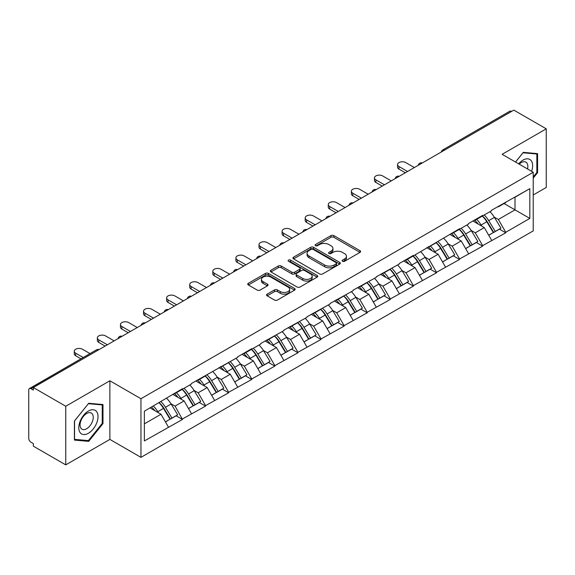 <?xml version="1.0" encoding="UTF-8"?>
<svg xmlns="http://www.w3.org/2000/svg" width="575" height="575" viewBox="0 0 575 575"><rect width="100%" height="100%" fill="white"/><g stroke="black" fill="none" stroke-linecap="round" stroke-linejoin="round"><path stroke-width="0.86" d="M342.535 261.287A1.438 0.834 0 0 0 344.569 261.287L360.007 252.375A2.056 1.186 0 0 0 360.604 251.534A2.056 1.186 0 0 0 360.007 250.7L333.852 235.599A2.056 1.186 0 0 0 330.948 235.599L315.51 244.512A1.438 0.834 0 0 0 315.086 245.094A1.438 0.834 0 0 0 315.51 245.683A1.438 0.834 0 0 0 317.544 245.683L319.542 244.533A6.577 3.795 0 0 1 328.842 244.533L331.02 245.791A6.577 3.795 0 0 1 332.947 248.472A6.577 3.795 0 0 1 331.02 251.16L329.022 252.31A1.438 0.834 0 0 0 328.598 252.899A1.438 0.834 0 0 0 329.022 253.489A1.438 0.834 0 0 0 331.056 253.489L333.054 252.332A6.577 3.795 0 0 1 342.355 252.332L344.533 253.589A6.577 3.795 0 0 1 346.459 256.277A6.577 3.795 0 0 1 344.533 258.958L342.535 260.116A1.438 0.834 0 0 0 342.111 260.698A1.438 0.834 0 0 0 342.535 261.287L342.535 260.116M267.159 294.148A2.056 1.186 0 0 0 266.556 294.989A2.056 1.186 0 0 0 267.159 295.83L274.498 300.064A2.056 1.186 0 0 0 277.402 300.064L294.551 290.167A2.056 1.186 0 0 0 295.147 289.326A2.056 1.186 0 0 0 294.551 288.485L268.396 273.391A2.056 1.186 0 0 0 265.492 273.391L248.342 283.288A2.056 1.186 0 0 0 247.739 284.129A2.056 1.186 0 0 0 248.342 284.963L257.205 290.08A2.056 1.186 0 0 0 260.116 290.08L267.454 285.847A2.056 1.186 0 0 0 268.051 285.006A2.056 1.186 0 0 0 267.454 284.165L263.055 281.628A5.498 3.177 0 0 1 261.445 279.385A5.498 3.177 0 0 1 264.838 276.453A5.498 3.177 0 0 1 270.832 277.143L288.046 287.083A5.498 3.177 0 0 1 289.656 289.326A5.498 3.177 0 0 1 286.264 292.258A5.498 3.177 0 0 1 280.277 291.568L277.402 289.915A2.056 1.186 0 0 0 274.498 289.915L267.159 294.148L267.159 295.83M109.868 380.779L65.758 406.252L33.336 387.536L513.834 110.12L546.25 128.836L502.14 154.308L533.226 172.256L140.954 398.727L109.868 380.779L109.868 439.408L140.954 457.355L140.954 398.727M319.686 273.973A2.056 1.186 0 0 0 322.589 273.973L339.739 264.076A2.056 1.186 0 0 0 340.335 263.235A2.056 1.186 0 0 0 339.739 262.401L313.583 247.3A2.056 1.186 0 0 0 310.68 247.3L293.53 257.197A2.056 1.186 0 0 0 292.927 258.038A2.056 1.186 0 0 0 293.53 258.872L319.686 273.973M289.096 261.596A1.438 0.834 0 0 1 290.555 261.805L290.555 260.094L317.141 275.447A2.056 1.186 0 0 1 317.745 276.28A2.056 1.186 0 0 1 317.141 277.121L299.999 287.018A2.056 1.186 0 0 1 297.088 287.018L270.94 271.918L270.94 270.243A2.056 1.186 0 0 0 270.336 271.084A2.056 1.186 0 0 0 270.94 271.918M270.94 270.243L278.278 266.009A2.056 1.186 0 0 1 281.182 266.009L291.791 272.133A2.056 1.186 0 0 0 294.695 272.133L299.561 269.323A2.056 1.186 0 0 0 300.164 268.482A2.056 1.186 0 0 0 299.561 267.641L288.521 261.266A1.438 0.834 0 0 1 288.097 260.676A1.438 0.834 0 0 1 288.988 259.914A1.438 0.834 0 0 1 290.555 260.094M140.954 457.355L533.226 230.884L533.226 172.256M159.117 402.687A14.023 8.1 -120 0 1 163.918 408.3L170.452 419.096L176.151 415.804L182.476 419.455L175.073 406.122L170.976 403.758M182.476 419.455L144.361 440.946L144.361 411.204L182.476 388.686L182.476 389.203L191.504 383.985L191.504 383.475L237.691 357.319L237.691 356.809L251.749 348.687L251.749 349.205L260.784 343.994L260.784 343.476L283.87 330.661L283.87 330.143L306.964 317.328L306.964 316.811L330.057 303.995L330.057 303.478L353.151 290.662L353.151 290.152L376.244 277.33L376.244 276.819L399.33 263.997L399.33 263.487L413.396 255.365L413.396 255.882L459.583 228.699L459.583 229.217L468.611 223.998L468.611 223.488L482.669 215.366L482.669 215.884L491.704 210.673L491.704 210.155L529.819 188.665L529.819 218.407L505.763 232.293L498.367 219.47L494.263 217.106M482.403 216.035A14.023 8.1 -120 0 1 487.205 221.648L493.745 232.444L499.445 229.152L505.763 232.803L505.763 232.293M505.763 232.803L482.669 245.626L475.273 232.803L471.169 230.438M459.31 229.368A14.023 8.1 -120 0 1 464.111 234.981L470.652 245.777L476.352 242.485L482.669 246.136L482.669 245.626M482.669 246.136L459.583 258.958L452.18 246.136L448.076 243.771M436.224 242.7A14.023 8.1 -120 0 1 441.025 248.314L447.558 259.109L453.258 255.818L459.583 259.469L459.583 258.958M459.583 259.469L436.49 272.291L429.087 259.469L424.99 257.104M413.13 256.033A14.023 8.1 -120 0 1 417.932 261.647L424.465 272.442L430.165 269.15L436.49 272.802L436.49 272.291M436.49 272.802L413.396 285.617L405.993 272.802L401.896 270.43M390.037 269.366A14.023 8.1 -120 0 1 394.838 274.979L401.372 285.775L407.071 282.483L413.396 286.134L413.396 285.617M413.396 286.134L390.303 298.95L382.9 286.134L378.803 283.762M366.943 282.699A14.023 8.1 -120 0 1 371.745 288.312L378.285 299.108L383.978 295.816L390.303 299.467L390.303 298.95M390.303 299.467L367.209 312.283L359.813 299.467L355.709 297.095M343.85 296.032A14.023 8.1 -120 0 1 348.651 301.645L355.192 312.433L360.892 309.149L367.209 312.8L367.209 312.283M367.209 312.8L344.123 325.615L336.72 312.8L332.616 310.428M320.757 309.364A14.023 8.1 -120 0 1 325.558 314.978L332.098 325.766L337.798 322.482L344.123 326.126L344.123 325.615M344.123 326.126L321.03 338.948L313.627 326.126L309.53 323.761M297.67 322.697A14.023 8.1 -120 0 1 302.472 328.311L309.005 339.099L314.705 335.807L321.03 339.458L321.03 338.948M321.03 339.458L297.936 352.281L290.533 339.458L286.436 337.094M274.577 336.023A14.023 8.1 -120 0 1 279.378 341.643L285.912 352.432L291.611 349.14L297.936 352.791L297.936 352.281M297.936 352.791L274.843 365.614L267.44 352.791L263.343 350.427M251.483 349.356A14.023 8.1 -120 0 1 256.285 354.969L262.825 365.765L268.518 362.473L274.843 366.124L274.843 365.614M274.843 366.124L251.749 378.947L244.353 366.124L240.249 363.759M228.39 362.688A14.023 8.1 -120 0 1 233.191 368.302L239.732 379.098L245.432 375.806L251.749 379.457L251.749 378.947M251.749 379.457L228.663 392.279L221.26 379.457L217.156 377.092M205.297 376.021A14.023 8.1 -120 0 1 210.098 381.635L216.638 392.43L222.338 389.138L228.663 392.79L228.663 392.279M228.663 392.79L205.57 405.612L198.167 392.79L194.062 390.425M182.21 389.354A14.023 8.1 -120 0 1 187.012 394.967L193.545 405.763L199.245 402.471L205.57 406.122L205.57 405.612M205.57 406.122L182.476 418.938M174.627 393.214L175.073 393.473L182.476 389.203M175.073 406.122L184.101 400.912L172.708 394.328M191.504 413.727L184.101 400.912M197.721 379.881L198.167 380.14L205.57 375.87M198.167 392.79L207.194 387.579L195.795 380.995M214.597 400.394L207.194 387.579M220.814 366.555L221.26 366.807L228.663 362.537M221.26 379.457L230.287 374.246L218.888 367.662M237.691 387.061L230.287 374.246M243.908 353.223L244.353 353.474L251.749 349.205M244.353 366.124L253.381 360.913L241.982 354.329M260.784 373.728L253.381 360.913M267.001 339.89L267.44 340.141L274.843 335.872M267.44 352.791L276.474 347.58L265.075 340.997M283.87 360.403L276.474 347.58M290.088 326.557L290.533 326.816L297.936 322.539M290.533 339.458L299.561 334.248L288.168 327.664M306.964 347.07L299.561 334.248M313.181 313.224L313.627 313.483L321.03 309.206M313.627 326.126L322.654 320.915L311.255 314.338M330.057 333.737L322.654 320.915M336.274 299.891L336.72 300.15L344.123 295.873M336.72 312.8L345.748 307.582L334.348 301.005M353.151 320.404L345.748 307.582M359.368 286.558L359.813 286.817L367.209 282.541M359.813 299.467L368.841 294.249L357.442 287.673M376.244 307.072L368.841 294.249M382.461 273.226L382.9 273.484L390.303 269.208M382.9 286.134L391.934 280.916L380.535 274.34M399.33 293.739L391.934 280.916M405.548 259.893L405.993 260.152L413.396 255.882M405.993 272.802L415.028 267.591L403.628 261.007M422.424 280.406L415.028 267.591M428.641 246.56L429.087 246.819L436.49 242.549M429.087 259.469L438.114 254.258L426.722 247.674M445.517 267.073L438.114 254.258M451.734 233.234L452.18 233.486L459.583 229.217M452.18 246.136L461.207 240.925L449.808 234.341M468.611 253.74L461.207 240.925M474.828 219.902L475.273 220.153L482.669 215.884M475.273 232.803L484.301 227.592L472.902 221.008M491.704 240.408L484.301 227.592M511.613 111.406L444.554 150.118M443.613 150.664A3.141 1.811 120 0 1 444.41 150.032A3.141 1.811 60 0 0 442.836 149.881L509.896 111.162A3.141 1.811 60 0 1 511.463 111.32M497.921 206.569L498.367 206.82L505.763 202.551M498.367 219.47L515.013 209.861L515.013 197.211L529.819 188.665M504.059 203.536L529.819 218.407M533.226 194.99L546.25 187.464L546.25 128.836M65.758 406.252L65.758 464.88L33.336 446.164L33.336 443.598L30.971 442.232A3.141 1.811 -120 0 1 28.75 438.387L28.75 390.008A3.141 1.811 -120 0 1 29.397 388.571A3.141 1.811 -120 0 1 30.971 388.729L33.336 390.094L33.336 387.536M65.758 464.88L109.868 439.408M144.361 423.854L161.014 414.237L150.061 407.919M168.41 427.06L161.014 414.237M486.881 221.9L487.614 222.324M463.788 235.232L464.521 235.657M440.694 248.565L441.427 248.989M417.608 261.898L418.341 262.322M394.515 275.231L395.248 275.655M371.421 288.564L372.154 288.988M348.328 301.897L349.061 302.321M325.234 315.229L325.967 315.653M302.141 328.562L302.874 328.979M279.055 341.888L279.788 342.312M255.961 355.221L256.694 355.645M232.868 368.553L233.601 368.978M209.774 381.886L210.507 382.31M186.681 395.219L187.414 395.643M163.595 408.552L164.328 408.976M533.226 178.106L537.589 172.673L537.589 153.633L523.308 152.353L515.523 162.035M102.983 404.548L88.701 403.269L74.419 421.044L74.419 440.083L88.701 441.363L102.983 423.595L102.983 404.548M343.11 261.488L344.533 260.669A6.577 3.795 0 0 0 346.459 257.981L346.459 256.277M332.947 248.472L332.947 250.182A6.577 3.795 0 0 1 331.02 252.871L329.597 253.69M359.979 252.389L333.852 237.31A2.056 1.186 0 0 0 330.948 237.31L316.085 245.884M339.71 264.09L313.583 249.011A2.056 1.186 0 0 0 310.68 249.011L293.559 258.894M336.102 263.824A1.438 0.834 0 0 0 336.526 263.235A1.438 0.834 0 0 0 336.102 262.653L313.145 249.399A1.438 0.834 0 0 0 311.111 249.399L309.005 250.614A6.577 3.795 0 0 0 307.079 253.295A6.577 3.795 0 0 0 309.005 255.983L324.695 265.039A6.577 3.795 0 0 0 333.996 265.039L336.102 263.824L336.102 265.535A1.438 0.834 0 0 0 336.526 264.946L336.526 263.235M307.079 253.295L307.079 255.005A6.577 3.795 0 0 0 309.005 257.693L309.005 255.983M336.102 265.535L333.996 266.75A6.577 3.795 0 0 1 324.695 266.75L309.005 257.693M270.969 271.939L278.278 267.713L278.278 266.009M300.164 268.482L300.164 270.192A2.056 1.186 0 0 1 299.561 271.026L294.695 273.837A2.056 1.186 0 0 1 291.791 273.837L281.182 267.713A2.056 1.186 0 0 0 278.278 267.713M290.555 261.805L317.113 277.136M302.795 278.487A5.498 3.177 0 0 0 308.782 279.17A5.498 3.177 0 0 0 312.175 276.237A5.498 3.177 0 0 0 310.565 273.995L304.498 270.494A2.056 1.186 0 0 0 301.595 270.494L296.729 273.305A2.056 1.186 0 0 0 296.125 274.146A2.056 1.186 0 0 0 296.729 274.979L302.795 278.487L302.795 280.19A5.498 3.177 0 0 0 308.782 280.88A5.498 3.177 0 0 0 312.175 277.948L312.175 276.237M296.125 274.146L296.125 275.849A2.056 1.186 0 0 0 296.729 276.69L296.729 274.979M302.795 280.19L296.729 276.69M289.656 289.326L289.656 291.036A5.498 3.177 0 0 1 286.264 293.969A5.498 3.177 0 0 1 280.277 293.279L277.402 291.626A2.056 1.186 0 0 0 274.498 291.626L267.188 295.845M261.445 279.385L261.445 281.096A5.498 3.177 0 0 0 263.055 283.338L263.055 281.628M267.425 285.861L263.055 283.338M294.522 290.181L268.396 275.094A2.056 1.186 0 0 0 265.492 275.094L248.371 284.977M536.849 172.248L537.589 172.673M102.242 423.164L102.983 423.595M87.192 440.493L88.701 441.363M398.964 166.527L398.964 169.093A4.816 2.782 180 0 1 397.555 167.124L397.555 164.565A4.816 2.782 0 0 0 398.964 166.527L407.546 171.487M414.359 167.555L405.77 162.596A4.816 2.782 0 0 0 400.523 161.992A4.816 2.782 0 0 0 397.555 164.565M489.922 211.701A17.164 9.912 60 0 1 494.414 217.357L488.721 220.649A17.164 9.912 -120 0 0 484.222 214.993M488.721 220.649L495.255 231.438L500.954 228.153L494.414 217.357M493.745 232.444L495.255 231.438M499.445 229.152L500.954 228.153M474.404 220.146A14.023 8.1 60 0 1 478.271 224.113M476.596 219.391A17.164 9.912 60 0 1 481.095 225.048L481.742 226.112M488.764 235.319L493.328 232.552L486.795 221.756A17.164 9.912 -120 0 0 482.296 216.099M493.328 232.552L488.707 235.218M398.964 169.093L405.332 172.766M375.87 179.86L375.87 182.426A4.816 2.782 180 0 1 374.462 180.457L374.462 177.898A4.816 2.782 0 0 0 375.87 179.86L384.459 184.819M391.266 180.888L382.684 175.928A4.816 2.782 0 0 0 377.437 175.325A4.816 2.782 0 0 0 374.462 177.898M466.828 225.033A17.164 9.912 60 0 1 471.327 230.69L465.628 233.982A17.164 9.912 -120 0 0 461.128 228.318M465.628 233.982L472.161 244.77L477.861 241.478L471.327 230.69M470.652 245.777L472.161 244.77M476.352 242.485L477.861 241.478M451.31 233.472A14.023 8.1 60 0 1 455.184 237.446M453.503 232.724A17.164 9.912 60 0 1 458.002 238.381L458.649 239.444M465.671 248.652L470.235 245.884L463.702 235.089A17.164 9.912 -120 0 0 459.202 229.432M470.235 245.884L465.613 248.551M375.87 182.426L382.238 186.099M352.777 193.193L352.777 195.759A4.816 2.782 180 0 1 351.368 193.789L351.368 191.223A4.816 2.782 0 0 0 352.777 193.193L361.366 198.152M368.173 194.221L359.591 189.261A4.816 2.782 0 0 0 354.344 188.658A4.816 2.782 0 0 0 351.368 191.223M443.735 238.366A17.164 9.912 60 0 1 448.234 244.023L442.534 247.307A17.164 9.912 -120 0 0 438.035 241.651M442.534 247.307L449.068 258.103L454.768 254.811L448.234 244.023M447.558 259.109L449.068 258.103M453.258 255.818L454.768 254.811M428.224 246.804A14.023 8.1 60 0 1 432.091 250.779M430.409 246.057A17.164 9.912 60 0 1 434.908 251.713L435.555 252.777M442.577 261.984L447.149 259.217L440.608 248.422A17.164 9.912 -120 0 0 436.109 242.765M447.149 259.217L442.52 261.884M352.777 195.759L359.145 199.432M329.691 206.526L329.691 209.092A4.816 2.782 180 0 1 328.275 207.122L328.275 204.556A4.816 2.782 0 0 0 329.691 206.526L338.272 211.478M345.079 207.553L336.497 202.594A4.816 2.782 0 0 0 331.25 201.99A4.816 2.782 0 0 0 328.275 204.556M420.641 251.692A17.164 9.912 60 0 1 425.141 257.356L419.441 260.64A17.164 9.912 -120 0 0 414.942 254.984M419.441 260.64L425.982 271.436L431.674 268.144L425.141 257.356M424.465 272.442L425.982 271.436M430.165 269.15L431.674 268.144M405.131 260.137A14.023 8.1 60 0 1 408.997 264.105M407.323 259.39A17.164 9.912 60 0 1 411.815 265.046L412.462 266.11M419.484 275.317L424.055 272.55L417.515 261.754A17.164 9.912 -120 0 0 413.015 256.098M424.055 272.55L419.427 275.217M329.691 209.092L336.052 212.764M306.597 219.858L306.597 222.417A4.816 2.782 180 0 1 305.188 220.455L305.188 217.889A4.816 2.782 0 0 0 306.597 219.858L315.179 224.811M321.993 220.879L313.404 215.927A4.816 2.782 0 0 0 308.157 215.323A4.816 2.782 0 0 0 305.188 217.889M397.548 265.025A17.164 9.912 60 0 1 402.047 270.681L396.348 273.973A17.164 9.912 -120 0 0 391.848 268.317M396.348 273.973L402.888 284.769L408.588 281.477L402.047 270.681M401.372 285.775L402.888 284.769M407.071 282.483L408.588 281.477M382.037 273.47A14.023 8.1 60 0 1 385.904 277.438M384.229 272.723A17.164 9.912 60 0 1 388.729 278.379L389.368 279.443M396.398 288.65L400.962 285.876L394.428 275.087A17.164 9.912 -120 0 0 389.929 269.431M400.962 285.876L396.34 288.549M306.597 222.417L312.958 226.097M283.504 233.191L283.504 235.75A4.816 2.782 180 0 1 282.095 233.788L282.095 231.222A4.816 2.782 0 0 0 283.504 233.191L292.086 238.143M298.899 234.212L290.31 229.26A4.816 2.782 0 0 0 285.063 228.656A4.816 2.782 0 0 0 282.095 231.222M374.454 278.357A17.164 9.912 60 0 1 378.954 284.014L373.254 287.306A17.164 9.912 -120 0 0 368.762 281.649M373.254 287.306L379.795 298.102L385.494 294.81L378.954 284.014M378.285 299.108L379.795 298.102M383.978 295.816L385.494 294.81M358.944 286.803A14.023 8.1 60 0 1 362.811 290.77M361.136 286.048A17.164 9.912 60 0 1 365.635 291.712L366.282 292.776M373.304 301.983L377.868 299.208L371.335 288.42A17.164 9.912 -120 0 0 366.836 282.763M377.868 299.208L373.247 301.882M283.504 235.75L289.865 239.43M531.587 171.307A13.606 7.856 120 0 0 531.343 160.863A13.606 7.856 120 0 0 518.65 163.839M527.519 168.964A9.315 5.376 120 0 0 526.966 163.12A9.315 5.376 120 0 0 525.917 162.15A9.315 5.376 120 0 0 519.218 164.162M515.552 162.049L523.013 152.778L536.849 154.014L536.849 172.464L533.226 176.978M535.936 153.482L536.849 154.014M80.069 432.515A13.606 7.856 120 0 0 93.215 428.993A13.606 7.856 120 0 0 96.737 411.779A13.606 7.856 120 0 0 83.591 415.301A13.606 7.856 120 0 0 80.069 432.515M80.946 428.231A9.315 5.376 120 0 0 81.995 429.202A9.315 5.376 120 0 0 90.663 424.853A9.315 5.376 120 0 0 92.359 414.036A9.315 5.376 120 0 0 91.31 413.066A9.315 5.376 120 0 0 82.642 417.414A9.315 5.376 120 0 0 80.946 428.231M88.406 403.693L102.242 404.929L102.242 423.38L88.406 440.601L74.563 439.365L74.563 420.907L88.377 403.672M101.329 404.397L102.242 404.929M260.41 246.524L260.41 249.083A4.816 2.782 180 0 1 259.002 247.121L259.002 244.555A4.816 2.782 0 0 0 260.41 246.524L268.999 251.476M275.806 247.545L267.217 242.592A4.816 2.782 0 0 0 261.97 241.989A4.816 2.782 0 0 0 259.002 244.555M351.368 291.69A17.164 9.912 60 0 1 355.868 297.347L350.168 300.639A17.164 9.912 -120 0 0 345.668 294.982M350.168 300.639L356.701 311.434L362.401 308.143L355.868 297.347M355.192 312.433L356.701 311.434M360.892 309.149L362.401 308.143M335.85 300.136A14.023 8.1 60 0 1 339.724 304.103M338.043 299.381A17.164 9.912 60 0 1 342.542 305.037L343.189 306.101M350.211 315.308L354.775 312.541L348.242 301.753A17.164 9.912 -120 0 0 343.742 296.096M354.775 312.541L350.153 315.215M260.41 249.083L266.778 252.763M237.317 259.85L237.317 262.416A4.816 2.782 180 0 1 235.908 260.453L235.908 257.887A4.816 2.782 0 0 0 237.317 259.85L245.906 264.809M252.713 260.877L244.131 255.918A4.816 2.782 0 0 0 238.884 255.322A4.816 2.782 0 0 0 235.908 257.887M328.275 305.023A17.164 9.912 60 0 1 332.774 310.68L327.074 313.972A17.164 9.912 -120 0 0 322.575 308.315M327.074 313.972L333.608 324.767L339.308 321.475L332.774 310.68M332.098 325.766L333.608 324.767M337.798 322.482L339.308 321.475M312.757 313.468A14.023 8.1 60 0 1 316.631 317.436M314.949 312.714A17.164 9.912 60 0 1 319.448 318.37L320.095 319.434M327.118 328.641L331.689 325.874L325.148 315.086A17.164 9.912 -120 0 0 320.649 309.422M331.689 325.874L327.06 328.548M237.317 262.416L243.685 266.088M214.223 273.183L214.223 275.748A4.816 2.782 180 0 1 212.815 273.786L212.815 271.22A4.816 2.782 0 0 0 214.223 273.183L222.812 278.142M229.619 274.21L221.037 269.251A4.816 2.782 0 0 0 215.79 268.654A4.816 2.782 0 0 0 212.815 271.22M305.181 318.356A17.164 9.912 60 0 1 309.681 324.012L303.981 327.304A17.164 9.912 -120 0 0 299.482 321.648M303.981 327.304L310.522 338.1L316.214 334.808L309.681 324.012M309.005 339.099L310.522 338.1M314.705 335.807L316.214 334.808M289.671 326.801A14.023 8.1 60 0 1 293.537 330.769M291.863 326.047A17.164 9.912 60 0 1 296.355 331.703L297.002 332.767M304.024 341.974L308.595 339.207L302.055 328.411A17.164 9.912 -120 0 0 297.555 322.755M308.595 339.207L303.967 341.881M214.223 275.748L220.592 279.421M191.137 286.515L191.137 289.081A4.816 2.782 180 0 1 189.721 287.112L189.721 284.553A4.816 2.782 0 0 0 191.137 286.515L199.719 291.475M206.533 287.543L197.944 282.584A4.816 2.782 0 0 0 192.697 281.98A4.816 2.782 0 0 0 189.721 284.553M282.088 331.689A17.164 9.912 60 0 1 286.587 337.345L280.887 340.637A17.164 9.912 -120 0 0 276.388 334.981M280.887 340.637L287.428 351.426L293.128 348.141L286.587 337.345M285.912 352.432L287.428 351.426M291.611 349.14L293.128 348.141M266.577 340.134A14.023 8.1 60 0 1 270.444 344.102M268.769 339.379A17.164 9.912 60 0 1 273.269 345.036L273.908 346.1M280.931 355.307L285.502 352.54L278.961 341.744A17.164 9.912 -120 0 0 274.469 336.088M285.502 352.54L280.88 355.206M191.137 289.081L197.498 292.754M168.044 299.848L168.044 302.414A4.816 2.782 180 0 1 166.635 300.445L166.635 297.886A4.816 2.782 0 0 0 168.044 299.848L176.626 304.808M183.439 300.876L174.85 295.917A4.816 2.782 0 0 0 169.603 295.313A4.816 2.782 0 0 0 166.635 297.886M258.994 345.022A17.164 9.912 60 0 1 263.494 350.678L257.794 353.97A17.164 9.912 -120 0 0 253.302 348.313M257.794 353.97L264.335 364.758L270.034 361.474L263.494 350.678M262.825 365.765L264.335 364.758M268.518 362.473L270.034 361.474M243.484 353.467A14.023 8.1 60 0 1 247.351 357.434M245.676 352.712A17.164 9.912 60 0 1 250.175 358.369L250.815 359.433M257.844 368.64L262.408 365.873L255.875 355.077A17.164 9.912 -120 0 0 251.376 349.42M262.408 365.873L257.787 368.539M168.044 302.414L174.405 306.087M144.95 313.181L144.95 315.747A4.816 2.782 180 0 1 143.542 313.777L143.542 311.219A4.816 2.782 0 0 0 144.95 313.181L153.539 318.14M160.346 314.209L151.757 309.249A4.816 2.782 0 0 0 146.51 308.646A4.816 2.782 0 0 0 143.542 311.219M235.908 358.354A17.164 9.912 60 0 1 240.408 364.011L234.708 367.303A17.164 9.912 -120 0 0 230.208 361.639M234.708 367.303L241.241 378.091L246.941 374.799L240.408 364.011M239.732 379.098L241.241 378.091M245.432 375.806L246.941 374.799M220.39 366.8A14.023 8.1 60 0 1 224.257 370.767M222.583 366.045A17.164 9.912 60 0 1 227.082 371.702L227.729 372.765M234.751 381.973L239.315 379.205L232.782 368.41A17.164 9.912 -120 0 0 228.282 362.753M239.315 379.205L234.693 381.872M144.95 315.747L151.318 319.42M121.857 326.514L121.857 329.08A4.816 2.782 180 0 1 120.448 327.11L120.448 324.544A4.816 2.782 0 0 0 121.857 326.514L130.446 331.473M137.252 327.542L128.671 322.582A4.816 2.782 0 0 0 123.424 321.978A4.816 2.782 0 0 0 120.448 324.544M212.815 371.687A17.164 9.912 60 0 1 217.314 377.344L211.614 380.628A17.164 9.912 -120 0 0 207.115 374.972M211.614 380.628L218.148 391.424L223.847 388.132L217.314 377.344M216.638 392.43L218.148 391.424M222.338 389.138L223.847 388.132M197.297 380.125A14.023 8.1 60 0 1 201.171 384.1M199.489 379.378A17.164 9.912 60 0 1 203.988 385.034L204.635 386.098M211.658 395.305L216.229 392.538L209.688 381.743A17.164 9.912 -120 0 0 205.189 376.086M216.229 392.538L211.6 395.205M121.857 329.08L128.225 332.752M98.763 339.847L98.763 342.412A4.816 2.782 180 0 1 97.355 340.443L97.355 337.877A4.816 2.782 0 0 0 98.763 339.847L107.353 344.799M114.159 340.874L105.577 335.915A4.816 2.782 0 0 0 100.33 335.311A4.816 2.782 0 0 0 97.355 337.877M189.721 385.02A17.164 9.912 60 0 1 194.221 390.677L188.521 393.961A17.164 9.912 -120 0 0 184.022 388.305M188.521 393.961L195.054 404.757L200.754 401.465L194.221 390.677M193.545 405.763L195.054 404.757M199.245 402.471L200.754 401.465M174.211 393.458A14.023 8.1 60 0 1 178.077 397.426M176.396 392.711A17.164 9.912 60 0 1 180.895 398.367L181.542 399.431M188.564 408.638L193.135 405.871L186.595 395.075A17.164 9.912 -120 0 0 182.095 389.419M193.135 405.871L188.507 408.537M98.763 342.412L105.132 346.085M75.677 353.179L75.677 355.738A4.816 2.782 180 0 1 74.261 353.776L74.261 351.21A4.816 2.782 0 0 0 75.677 353.179L83.195 357.521M90.002 353.589L82.484 349.248A4.816 2.782 0 0 0 77.237 348.644A4.816 2.782 0 0 0 74.261 351.21M166.628 398.346A17.164 9.912 60 0 1 171.127 404.002L165.428 407.294A17.164 9.912 -120 0 0 160.928 401.637M165.428 407.294L171.968 418.09L177.668 414.798L171.127 404.002M170.452 419.096L171.968 418.09M176.151 415.804L177.668 414.798M151.491 407.086A14.023 8.1 60 0 1 154.984 410.758M153.309 406.043A17.164 9.912 60 0 1 157.809 411.7L158.448 412.764M165.471 421.971L170.042 419.197L163.501 408.408A17.164 9.912 -120 0 0 159.009 402.752M170.042 419.197L165.413 421.87M75.677 355.738L80.974 358.8M98.174 350.103L30.971 388.729M98.821 349.729A3.141 1.811 -60 0 0 98.023 350.017A3.141 1.811 -120 0 0 96.456 349.859L29.397 388.571M420.519 163.997A3.141 1.811 120 0 1 421.317 163.365A3.141 1.811 -60 0 1 422.115 163.077M397.426 177.33A3.141 1.811 120 0 1 398.223 176.697A3.141 1.811 -60 0 1 399.021 176.41M374.332 190.663A3.141 1.811 120 0 1 375.13 190.03A3.141 1.811 -60 0 1 375.928 189.743M351.246 203.996A3.141 1.811 120 0 1 352.037 203.363A3.141 1.811 -60 0 1 352.834 203.076M328.152 217.328A3.141 1.811 120 0 1 328.95 216.696A3.141 1.811 -60 0 1 329.741 216.408M305.059 230.654A3.141 1.811 120 0 1 305.857 230.029A3.141 1.811 -60 0 1 306.655 229.734M281.966 243.987A3.141 1.811 120 0 1 282.763 243.362A3.141 1.811 -60 0 1 283.561 243.067M258.872 257.32A3.141 1.811 120 0 1 259.67 256.687A3.141 1.811 -60 0 1 260.468 256.4M235.779 270.652A3.141 1.811 120 0 1 236.577 270.02A3.141 1.811 -60 0 1 237.374 269.732M212.693 283.985A3.141 1.811 120 0 1 213.49 283.353A3.141 1.811 -60 0 1 214.281 283.065M189.599 297.318A3.141 1.811 120 0 1 190.397 296.686A3.141 1.811 -60 0 1 191.195 296.398M166.506 310.651A3.141 1.811 120 0 1 167.303 310.018A3.141 1.811 -60 0 1 168.101 309.731M143.412 323.984A3.141 1.811 120 0 1 144.21 323.351A3.141 1.811 -60 0 1 145.008 323.064M120.319 337.317A3.141 1.811 120 0 1 121.117 336.684A3.141 1.811 -60 0 1 121.914 336.397M344.533 260.669L344.533 258.958M329.022 253.489L329.022 252.31M331.02 252.871L331.02 251.16M315.51 245.683L315.51 244.512M330.948 237.31L330.948 235.599M333.852 237.31L333.852 235.599M360.007 252.375L360.007 250.7M293.53 258.872L293.53 257.197M310.68 249.011L310.68 247.3M313.583 249.011L313.583 247.3M339.739 264.076L339.739 262.401M324.695 266.75L324.695 265.039M333.996 266.75L333.996 265.039M281.182 267.713L281.182 266.009M291.791 273.837L291.791 272.133M294.695 273.837L294.695 272.133M299.561 271.026L299.561 269.323M317.141 277.121L317.141 275.447M274.498 291.626L274.498 289.915M277.402 291.626L277.402 289.915M280.277 293.279L280.277 291.568M267.454 285.847L267.454 284.165M248.342 284.963L248.342 283.288M265.492 275.094L265.492 273.391M268.396 275.094L268.396 273.391M294.551 290.167L294.551 288.485M486.795 221.756L481.095 225.048M463.702 235.089L458.002 238.381M440.608 248.422L434.908 251.713M417.515 261.754L411.815 265.046M394.428 275.087L388.729 278.379M371.335 288.42L365.635 291.712M348.242 301.753L342.542 305.037M325.148 315.086L319.448 318.37M302.055 328.411L296.355 331.703M278.961 341.744L273.269 345.036M255.875 355.077L250.175 358.369M232.782 368.41L227.082 371.702M209.688 381.743L203.988 385.034M186.595 395.075L180.895 398.367M163.501 408.408L157.809 411.7M442.836 149.881A3.141 3.141 0 0 0 441.327 151.98M422.323 162.955A3.141 3.141 0 0 0 418.233 165.312M399.23 176.288A3.141 3.141 0 0 0 395.147 178.645M376.136 189.621A3.141 3.141 0 0 0 372.054 191.978M353.043 202.953A3.141 3.141 0 0 0 348.96 205.311M329.957 216.286A3.141 3.141 0 0 0 325.867 218.644M306.863 229.619A3.141 3.141 0 0 0 302.773 231.977M283.77 242.945A3.141 3.141 0 0 0 279.687 245.309M260.676 256.277A3.141 3.141 0 0 0 256.594 258.642M237.583 269.61A3.141 3.141 0 0 0 233.5 271.968M214.497 282.943A3.141 3.141 0 0 0 210.407 285.301M191.403 296.276A3.141 3.141 0 0 0 187.313 298.633M168.31 309.609A3.141 3.141 0 0 0 164.22 311.966M145.216 322.942A3.141 3.141 0 0 0 141.134 325.299M122.123 336.274A3.141 3.141 0 0 0 118.04 338.632M99.037 349.607A3.141 3.141 0 0 0 96.456 349.859"/></g></svg>
